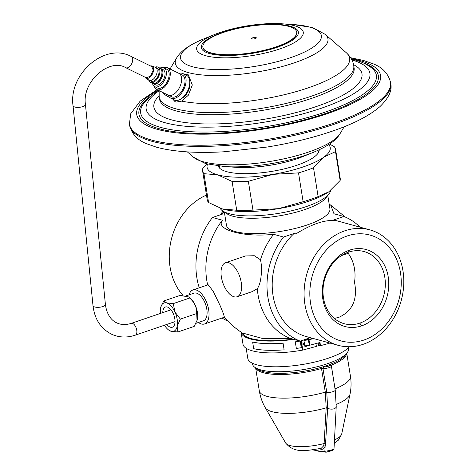<?xml version="1.0" encoding="UTF-8"?>
<svg xmlns="http://www.w3.org/2000/svg" width="476" height="476" viewBox="0 0 476 476"><rect width="100%" height="100%" fill="white"/><g stroke="black" fill="none" stroke-linecap="round" stroke-linejoin="round"><path stroke-width="0.71" d="M224.077 316.921C229.384 323.168 235.477 328.517 242.355 332.98L261.961 338.329L290.289 338.382A66.104 54.139 -74.6 0 1 257.302 288.688C259.307 285.814 260.586 281.495 261.14 275.717C261.77 269.916 261.556 264.602 260.497 259.783A66.104 54.139 -74.6 0 1 273.617 234.305L283.547 237.036L294.132 233.436A59.869 49.028 105.4 0 0 273.034 295.489A59.869 49.028 105.4 0 0 306.187 336.532L338.061 345.302A59.869 49.028 -74.6 0 1 304.908 304.259A59.869 49.028 105.4 0 1 344.844 230.806A59.869 49.028 105.4 0 1 369.816 229.854A59.869 49.028 105.4 0 1 402.976 270.898A59.869 49.028 -74.6 0 1 363.033 344.344A59.869 49.028 -74.6 0 1 338.061 345.302M273.617 234.305C243.742 237.619 214.801 229.658 222.405 220.221L212.475 217.49L223.06 213.885L221.334 213.415L223.006 211.154M224.404 212.367L221.334 213.415M329.196 204.216L330.707 205.091L333.985 213.772L343.916 216.503L333.325 220.102L335.05 220.578C324.674 219.692 311.607 224.136 295.858 233.912L294.132 233.436M327.797 195.475L329.916 208.708A52.384 14.607 170.9 0 1 307.175 224.97A52.384 14.607 170.9 0 1 254.928 233.627A52.384 14.607 170.9 0 1 226.469 225.279L224.351 212.046M310.34 337.674L300.219 341.119A66.104 54.139 105.4 0 1 283.547 237.036M369.816 229.854L337.942 221.084A59.869 49.028 105.4 0 0 333.325 220.102M363.866 340.054A54.877 44.946 -74.6 0 1 310.584 303.307A54.877 44.946 -74.6 0 1 347.194 235.977A54.877 44.946 -74.6 0 1 400.483 272.724A54.877 44.946 -74.6 0 1 363.866 340.054M361.593 325.864A39.913 32.689 -74.6 0 1 322.841 299.136A39.913 32.689 -74.6 0 1 349.473 250.168A39.913 32.689 -74.6 0 1 388.22 276.895A39.913 32.689 -74.6 0 1 361.593 325.864L359.838 323.115A37.42 30.642 -74.6 0 1 344.231 323.71A37.42 30.642 -74.6 0 1 323.061 288.825A37.42 30.642 -74.6 0 1 348.468 252.155A37.42 30.642 -74.6 0 1 364.075 251.56A37.42 30.642 -74.6 0 1 385.245 286.451A37.42 30.642 -74.6 0 1 359.838 323.115M349.432 346.742A52.384 14.607 170.9 0 1 328.505 358.136A52.384 14.607 170.9 0 1 276.258 366.8A52.384 14.607 170.9 0 1 247.8 358.452L246.175 348.295M318.212 342.958L318.664 345.784L320.503 345.671L328.517 343.511A1.25 0.345 -9.1 0 0 328.749 343.44A54.877 15.303 -9.1 0 0 329.856 343.041M241.064 332.123A54.877 15.303 -9.1 0 0 241.094 332.361L242.992 344.19A54.877 15.303 -9.1 0 0 302.415 350.146A1.25 0.345 -9.1 0 0 302.784 350.062L316.373 346.403L315.915 343.577M309.21 345.326L309.221 345.409A52.384 14.607 170.9 0 1 306.229 346.034L304.884 346.397M308.192 338.983L308.281 339.543M309.436 345.296L304.943 346.766L303.884 340.144L308.418 338.918L308.513 339.513L306.419 339.769A52.384 14.607 170.9 0 1 303.902 340.275M241.094 332.361A54.877 15.303 -9.1 0 0 293.853 339.364M293.002 339.132A53.633 14.952 170.9 0 1 242.605 333.14M308.513 339.513L312.809 338.353M301.915 344.66A1 0.898 117.5 0 0 303.504 343.696A1 0.898 117.5 0 0 301.754 343.642L302.784 350.062M303.926 340.429L308.406 339.876A1.25 0.345 -9.1 0 0 308.995 339.763L313.511 338.549M304.801 345.868L309.275 345.32A1.25 0.345 -9.1 0 0 309.87 345.207L319.991 342.476L320.503 345.671M290.289 338.382L300.219 341.119L301.272 347.676A54.918 15.309 -9.1 0 1 296.34 348.456L295.281 341.833A54.877 15.303 -9.1 0 0 300.053 341.072M284.124 349.836A54.918 15.309 -9.1 0 1 253.678 348.682L252.649 342.048A54.877 15.303 -9.1 0 0 283.071 343.196L284.124 349.836L283.071 343.196M183.058 295.525A59.869 49.028 -74.6 0 1 170.087 267.173A59.869 49.028 105.4 0 1 206.477 195.089M360.076 227.177A66.104 54.139 105.4 0 0 343.916 216.503M227.79 321.014A66.104 54.139 -74.6 0 1 221.995 318.027M199.265 287.819A66.104 54.139 -74.6 0 1 212.475 217.49M207.667 284.957A66.104 54.139 -74.6 0 1 222.405 220.221M189.061 294.846A17.963 9.008 71.2 0 1 192.947 289.967A17.963 9.008 71.2 0 1 208.666 309.703A17.963 9.008 71.2 0 1 204.513 323.972A17.963 9.008 71.2 0 1 198.462 322.478M204.513 323.972L224.428 317.2L223.452 313.785L220.204 305.776L213.242 291.312L208.185 284.785L192.947 289.967M237.096 296.756A17.963 9.008 71.2 0 1 221.376 277.02A17.963 9.008 71.2 0 1 225.529 262.752A17.963 9.008 71.2 0 1 241.249 282.488A17.963 9.008 71.2 0 1 237.096 296.756L252.334 291.574L257.302 288.688M260.497 259.783L254.303 255.725L245.438 255.975L225.529 262.752M185.979 295.894L194.03 293.156A14.595 7.319 71.2 0 1 206.804 309.192A14.595 7.319 71.2 0 1 203.43 320.782L195.922 323.341M160.864 306.943L163.744 300.963L180.077 295.412L188.692 296.941L189.519 297.542A14.595 7.319 71.2 0 1 197.409 312.387A14.595 7.319 -108.8 0 1 197.177 320.056L194.184 326.423L177.851 331.98L171.176 331.308L168.712 330.064A14.964 7.509 71.2 0 1 164.458 325.227M188.692 296.941L189.638 298.041C194.535 302.343 196.885 307.514 196.689 313.547L197.052 320.491M196.689 313.547L180.362 319.104L177.209 326.185L177.851 331.98M189.638 298.041L173.306 303.593L174.936 311.994L180.362 319.104M168.712 330.064A14.964 7.509 71.2 0 0 171.176 331.308A14.964 7.509 71.2 0 0 177.209 326.185A14.964 7.509 -108.8 0 0 174.936 311.994A14.964 7.509 71.2 0 0 166.63 302.926L173.306 303.593M163.744 300.963L166.63 302.926A14.964 7.509 71.2 0 0 160.852 306.972A14.964 7.509 71.2 0 0 160.596 308.049A14.964 7.509 -108.8 0 0 160.436 313.422M166.796 324.43A10.686 5.361 -108.8 0 0 172.342 327.232A10.686 5.361 -108.8 0 0 174.811 318.742A10.686 5.361 -108.8 0 0 165.464 307.002A10.686 5.361 -108.8 0 0 162.774 312.625M146.281 77.778L150.541 76.184L153.213 70.133L151.779 66.592L131.293 56.519A6.236 3.534 116.2 0 1 131.626 56.727A6.236 3.534 116.2 0 1 131.554 63.98A6.236 3.534 116.2 0 1 125.789 67.717C109.748 57.721 81.848 81.301 85.436 104.422A6.236 2.267 -5.7 0 1 81.188 107.035A6.236 2.267 -5.7 0 1 74.125 106.779A6.236 2.267 -5.7 0 1 73.024 105.66L92.993 305.616A6.236 2.267 -5.7 0 0 94.087 306.734A6.236 2.267 -5.7 0 0 101.156 306.99A6.236 2.267 -5.7 0 0 105.398 304.378L85.436 104.422M144.912 77.112A6.777 3.844 116.2 0 0 145.817 78.147A6.777 3.844 116.2 0 0 146.412 78.415A6.777 3.844 -63.8 0 0 152.707 73.352A6.777 3.844 -63.8 0 0 151.784 66.003A6.777 3.844 -63.8 0 0 151.618 65.95A6.777 3.844 116.2 0 0 150.416 65.92M145.817 78.147L148.94 80.146A7.194 4.076 116.2 0 0 149.166 80.271A7.194 4.076 116.2 0 0 149.583 80.426A7.194 4.076 -63.8 0 0 156.17 75.267A7.194 4.076 -63.8 0 0 155.515 67.36A7.194 4.076 -63.8 0 0 155.277 67.259A7.194 4.076 -63.8 0 0 155.105 67.205M155.515 67.36L157.372 68.27A7.194 4.076 -63.8 0 1 158.02 76.178A7.194 4.076 -63.8 0 1 151.433 81.342A7.194 4.076 116.2 0 1 151.023 81.182L149.166 80.271M148.72 80.004A8.479 4.808 116.2 0 0 150.452 82.342A8.479 4.808 116.2 0 0 150.94 82.521A8.479 4.808 -63.8 0 0 158.704 76.434A8.479 4.808 -63.8 0 0 157.937 67.116A8.479 4.808 -63.8 0 0 157.449 66.932A8.479 4.808 116.2 0 0 155.027 67.17M150.452 82.342L152.493 83.342A8.479 4.808 116.2 0 0 152.975 83.526A8.479 4.808 -63.8 0 0 160.745 77.439A8.479 4.808 -63.8 0 0 159.972 68.116L157.937 67.116M156.836 82.473A7.194 4.076 -63.8 0 0 161.941 72.09M153.004 83.532A8.479 4.808 116.2 0 0 153.468 83.824A8.479 4.808 116.2 0 0 153.956 84.008A8.479 4.808 -63.8 0 0 161.721 77.921A8.479 4.808 -63.8 0 0 160.953 68.598A8.479 4.808 -63.8 0 0 160.466 68.413A8.479 4.808 116.2 0 0 160.442 68.407M160.953 68.598L163.084 69.645A8.479 4.808 116.2 0 1 163.857 78.968A8.479 4.808 116.2 0 1 156.086 85.055A8.479 4.808 116.2 0 1 155.604 84.871L153.468 83.824M152.475 83.33A10.478 5.938 -63.8 0 0 154.724 86.662A10.478 5.938 -63.8 0 0 155.325 86.888A10.478 5.938 -63.8 0 0 164.916 79.367A10.478 5.938 -63.8 0 0 163.964 67.854A10.478 5.938 -63.8 0 0 163.363 67.628A10.478 5.938 -63.8 0 0 159.954 68.11M163.964 67.854L166.731 69.216A10.478 5.938 116.2 0 1 167.683 80.73A10.478 5.938 116.2 0 1 158.086 88.25A10.478 5.938 116.2 0 1 157.491 88.018L154.724 86.662M154.361 86.454A12.138 6.878 -63.8 0 0 156.759 89.512A12.138 6.878 -63.8 0 0 157.449 89.774A12.138 6.878 -63.8 0 0 168.564 81.063A12.138 6.878 -63.8 0 0 167.463 67.729A12.138 6.878 -63.8 0 0 166.767 67.467A12.138 6.878 -63.8 0 0 163.583 67.699M156.759 89.512L168.129 95.099A12.138 6.878 -63.8 0 0 168.825 95.361A12.138 6.878 -63.8 0 0 179.934 86.656A12.138 6.878 -63.8 0 0 178.839 73.316L167.463 67.729M180.321 74.565A12.138 6.878 116.2 0 1 181.523 74.714A12.138 6.878 -63.8 0 1 183.575 87.715A12.138 6.878 -63.8 0 1 172.205 97.027A12.138 6.878 116.2 0 1 170.021 95.515M180.963 98.978A13.721 7.777 -63.8 0 0 189.745 81.11L189.918 83.211A11.228 6.366 -63.8 0 1 182.736 97.83L180.963 98.978A13.721 7.777 -63.8 0 1 175.287 100.293A13.721 7.777 116.2 0 1 174.502 99.996L170.813 98.181A13.721 7.777 116.2 0 0 171.598 98.478A13.721 7.777 -63.8 0 0 184.158 88.631A13.721 7.777 -63.8 0 0 182.915 73.56A13.721 7.777 -63.8 0 0 182.13 73.262A13.721 7.777 116.2 0 0 178.958 73.381M170.813 98.181A13.721 7.777 116.2 0 1 168.254 95.158M189.745 81.11A13.721 7.777 -63.8 0 0 186.604 75.369L182.915 73.56M184.831 74.5L188.359 74.845L192.31 84.972L188.377 95.182L181.677 101.132L176.138 102.096L175.281 101.769L172.83 99.175M173.3 99.407A14.964 8.485 -63.8 0 0 175.543 101.888M188.68 75.018A14.964 8.485 -63.8 0 0 185.402 74.78M371.262 67.64A119.345 33.272 170.9 0 1 371.625 67.931A119.345 33.272 170.9 0 1 308.87 117.185A119.345 33.272 170.9 0 1 160.769 127.419A119.345 33.272 -9.1 0 1 142.877 104.571L149.892 96.64L158.413 90.327M143.133 104.184A119.345 33.272 -9.1 0 0 142.877 104.571M218.258 165.975A51.134 14.256 -9.1 0 0 226.772 171.693A51.134 14.256 -9.1 0 0 283.767 168.986A51.134 14.256 -9.1 0 0 319.194 149.809M207.613 164.006A62.362 17.386 -9.1 0 0 217.58 174.823A62.362 17.386 -9.1 0 0 272.998 174.353A62.362 17.386 -9.1 0 0 324.073 156.979A62.362 17.386 -9.1 0 0 328.69 144.609M206.786 163.78L202.669 168.724A67.348 18.778 -9.1 0 0 202.592 170.83L207.209 199.664A67.348 18.778 -9.1 0 0 208.559 202.52L203.942 173.68L217.58 174.823L232.092 181.427A67.348 18.778 -9.1 0 0 248.353 181.291L272.998 174.353L298.517 172.883A67.348 18.778 -9.1 0 0 313.505 167.784L324.073 156.979L335.52 151.636A67.348 18.778 -9.1 0 0 335.598 149.524A67.348 18.778 -9.1 0 0 334.247 146.673L329.576 144.026M208.559 202.52L222.292 208.899A62.362 17.386 -9.1 0 0 222.31 208.905A62.362 17.386 -9.1 0 0 223.071 209.119A62.362 17.386 -9.1 0 0 278.49 208.655A62.362 17.386 -9.1 0 0 328.755 191.852A62.362 17.386 -9.1 0 0 328.767 191.846L340.138 180.469L335.52 151.636M222.31 208.905L236.709 210.261L232.092 181.427M202.592 170.83A67.348 18.778 -9.1 0 0 203.942 173.68M236.709 210.261A67.348 18.778 -9.1 0 0 252.97 210.124L248.353 181.291M252.97 210.124L278.49 208.655L303.135 201.717L298.517 172.883M303.135 201.717A67.348 18.778 -9.1 0 0 318.123 196.618L313.505 167.784M318.123 196.618L328.779 191.84M340.138 180.469A67.348 18.778 -9.1 0 0 340.215 178.363L335.598 149.524M330.6 190.489A56.126 15.649 170.9 0 1 328.916 194.065A56.126 15.649 170.9 0 1 306.217 206.614A56.126 15.649 170.9 0 1 222.851 211.052A56.126 15.649 170.9 0 1 220.138 208.196M328.916 194.065L325.899 197.879A52.384 14.607 170.9 0 1 304.711 209.595A52.384 14.607 170.9 0 1 226.903 213.736L222.851 211.052M202.883 47.267A47.517 13.251 -9.1 0 0 202.901 47.386A47.517 13.251 -9.1 0 0 228.718 54.954A47.517 13.251 -9.1 0 0 276.116 47.1A47.517 13.251 -9.1 0 0 296.744 32.356A47.517 13.251 -9.1 0 0 296.726 32.237M223.494 32.404A47.517 13.251 -9.1 0 0 202.865 47.148A47.517 13.251 -9.1 0 0 228.682 54.722A47.517 13.251 -9.1 0 0 276.074 46.868A47.517 13.251 -9.1 0 0 296.709 32.118A47.517 13.251 -9.1 0 0 270.892 24.55A47.517 13.251 -9.1 0 0 223.494 32.404M252.494 37.866A2.493 0.696 170.9 0 1 254.981 37.449A2.493 0.696 170.9 0 1 256.332 37.848A2.493 0.696 170.9 0 1 255.249 38.621A2.493 0.696 170.9 0 1 252.762 39.038A2.493 0.696 170.9 0 1 251.411 38.639A2.493 0.696 170.9 0 1 252.494 37.866M256.314 37.973A2.493 0.696 -9.1 0 0 252.53 38.098A2.493 0.696 -9.1 0 0 251.465 38.752M341.369 255.636L348.17 253.321M334.336 318.432L338.852 317.343C352.573 311.036 357.791 299.35 354.513 282.286A37.42 30.642 105.4 0 0 347.534 252.488M319.569 342.589L320.021 345.415M295.281 341.833A54.918 15.309 -9.1 0 0 300.076 341.078M252.619 342.06A54.918 15.309 -9.1 0 0 283.059 343.214M348.414 347.825L348.539 348.622A48.641 13.56 170.9 0 1 347.093 352.841A48.641 13.56 170.9 0 1 327.423 363.718A48.641 13.56 -9.1 0 1 255.172 367.567A48.641 13.56 -9.1 0 1 252.482 364.009L252.351 363.212M255.172 367.567L257.873 369.358A46.148 12.864 -9.1 0 0 323.174 366.758A46.148 12.864 170.9 0 0 326.417 365.705A46.148 12.864 170.9 0 0 329.487 364.61A2.493 0.696 -9.1 0 0 329.588 364.699A2.493 0.696 -9.1 0 0 329.66 364.741A3.743 1.041 170.9 0 1 329.755 364.8A3.743 1.041 170.9 0 1 328.226 366.27A3.743 1.041 170.9 0 1 323.626 366.794A2.493 0.696 -9.1 0 0 323.174 366.758M347.093 352.841L345.082 355.388A46.148 12.864 170.9 0 1 329.487 364.61M330.975 365.616A4.986 1.392 170.9 0 1 331.112 365.693A4.986 1.392 170.9 0 1 331.385 366.056A4.986 1.392 170.9 0 1 328.422 367.847A4.986 1.392 170.9 0 1 322.936 368.353A1.25 0.345 -9.1 0 0 321.502 368.495A46.148 12.864 170.9 0 1 255.725 367.93M346.683 353.365A46.148 12.864 170.9 0 1 331.29 365.163A1.25 0.345 -9.1 0 0 330.874 365.503A1.25 0.345 -9.1 0 0 330.891 365.55M335.58 392.456L331.29 365.163L330.552 364.2M320.937 367.418L321.502 368.495L325.346 392.51L326.179 407.861L324.108 443.525L323.632 445.857L321.175 448.374C307.234 450.397 294.608 454.08 285.6 442.936A28.584 7.967 -9.1 0 0 324.108 443.525A1.25 0.684 -176.5 0 1 325.56 443.775L325.12 446.44C324.287 448.755 322.805 449.665 320.681 449.171L319.307 448.797M323.626 366.794L322.936 368.353L326.78 392.373L327.649 408.051L325.56 443.775M326.173 407.968A1.25 0.678 -176.6 0 1 327.643 408.164A4.986 2.689 3 0 0 333.033 409.015A4.986 2.689 3 0 0 336.223 406.694L334.003 448.874L330.713 450.344L324.864 451.313L325.12 446.44A1.25 0.904 -160.9 0 0 323.632 445.857M320.384 448.559A1.25 1.023 -74.6 0 1 320.681 449.171M332.367 450.076C333.408 450.064 331.361 450.76 326.238 452.158A1.25 1.077 -99.4 0 1 324.864 451.313A63.611 31.898 71.2 0 1 313.69 449.772M301.29 340.751L301.754 343.642M328.375 342.637L328.517 343.511M308.995 339.763L309.87 345.207M328.63 342.708L328.749 343.44M300.933 340.875L302.415 350.146M175.031 321.627L135.303 335.152A6.236 3.13 -108.8 0 0 136.618 329.535A6.236 3.13 -108.8 0 0 132.715 323.466A6.236 3.13 -108.8 0 0 131.287 323.347L171.015 309.822M181.677 101.132A95.628 26.662 -9.1 0 0 298.529 90.922A95.628 26.662 -9.1 0 0 346.207 52.646L325.191 34.331L313.452 28.036L310.989 27.305L293.222 24.55A71.311 19.885 -9.1 0 1 309.352 27.007A71.311 19.885 -9.1 0 1 290.402 57.733A71.311 19.885 -9.1 0 1 192.536 66.747A71.311 19.885 -9.1 0 1 203.811 38.871C188.716 45.202 180.755 50.968 176.495 58.149A77.308 21.551 -9.1 0 0 188.3 72.596A77.308 21.551 -9.1 0 0 283.714 66.11A77.308 21.551 -9.1 0 0 325.191 34.331M162.548 92.356A95.628 26.662 -9.1 0 0 169.795 97.497M159.139 90.678L159.174 96.925A98.532 27.471 -9.1 0 0 175.763 108.796A98.532 27.471 -9.1 0 0 287.04 103.221A98.532 27.471 -9.1 0 0 353.757 65.753C353.091 61.041 350.574 56.668 346.207 52.646M159.174 96.925L159.514 99.056A98.532 27.471 -9.1 0 0 176.102 110.926A98.532 27.471 170.9 0 0 287.385 105.351A98.532 27.471 170.9 0 0 354.096 67.889L353.757 65.753M353.549 64.665A105.363 29.375 170.9 0 1 307.936 109.242A105.363 29.375 170.9 0 1 171.64 119.898A105.363 29.375 -9.1 0 1 159.032 95.825M159.121 90.803A113.3 31.589 -9.1 0 0 165.243 122.766A113.3 31.589 170.9 0 0 319.937 108.706A113.3 31.589 170.9 0 0 351.895 59.922M149.69 96.818A121.231 33.802 -9.1 0 0 159.359 128.764A121.231 33.802 170.9 0 0 321.919 114.698A121.231 33.802 170.9 0 0 362.736 62.695M158.002 90.125A123.474 34.427 -9.1 0 0 157.52 129.389A123.474 34.427 170.9 0 0 326.964 113.776A123.474 34.427 170.9 0 0 359.785 60.577A123.474 34.427 -9.1 0 0 351.205 58.637M157.086 89.672L140.182 101.108L130.668 113.812L129.436 124.171A132.209 36.86 -9.1 0 0 151.695 140.099A132.209 36.86 170.9 0 0 301.005 132.62A132.209 36.86 170.9 0 0 390.522 82.354C388.285 73.566 382.484 67.378 373.107 63.796L363.426 60.44L350.651 57.733M390.707 83.538A132.209 36.86 170.9 0 1 301.189 133.804A132.209 36.86 170.9 0 1 151.88 141.283A132.209 36.86 170.9 0 1 129.627 125.355C131.828 134.059 137.54 140.206 146.763 143.794L156.717 147.268C173.865 151.802 196.07 153.32 223.333 151.826L266.994 147.06C289.64 143.401 310.542 138.397 329.695 132.042C352.264 124.545 369.019 116.067 379.967 106.6C388.791 97.967 392.373 90.279 390.707 83.538L390.522 82.354M302.938 156.55C284.41 164.137 255.779 168.724 235.81 167.302A53.538 14.929 170.9 0 0 302.938 156.55L313.404 152.326C328.898 145.829 336.348 140.027 340.12 133.566A76.321 21.277 170.9 0 1 281.322 159.377A76.321 21.277 170.9 0 1 203.442 161.834A76.321 21.277 170.9 0 1 193.31 157.08L187.342 151.88M313.404 152.326A70.876 19.76 170.9 0 1 224.547 166.558L235.81 167.302M281.953 23.8C261.77 22.372 233.008 26.977 214.277 34.641A53.978 15.048 -9.1 0 0 205.745 55.74A53.978 15.048 -9.1 0 0 279.823 48.915A53.978 15.048 -9.1 0 0 294.168 25.662A53.978 15.048 -9.1 0 0 281.953 23.8L293.222 24.55M290.08 26.174A49.153 13.703 -9.1 0 0 222.631 32.392A49.153 13.703 -9.1 0 0 209.565 53.568A49.153 13.703 -9.1 0 0 277.02 47.35A49.153 13.703 -9.1 0 0 290.08 26.174M349.473 250.168L348.468 252.155M308.406 339.876L309.275 345.32M325.346 392.51A1.25 0.357 171.2 0 1 326.78 392.373A4.986 1.392 -9.1 0 0 332.272 391.873A4.986 1.392 -9.1 0 0 335.235 390.082L336.223 406.694M346.76 353.269L350.431 376.207A46.148 12.864 170.9 0 1 335.074 388.803A1.25 0.345 -9.1 0 0 335.033 388.821M326.72 391.992A1.25 0.345 170.9 0 0 325.286 392.135A46.148 12.864 170.9 0 1 259.295 390.802L255.624 367.865M327.649 408.051A1.25 0.678 -176.6 0 0 326.179 407.855A43.137 12.025 170.9 0 1 265.299 407.724C262.27 402.446 260.271 396.805 259.295 390.802M334.473 439.937A28.584 7.967 -9.1 0 0 341.726 433.945L350.015 394.158A43.137 12.025 170.9 0 1 336.306 404.392M243.861 333.854L244.063 335.134M345.273 217.056L330.707 205.091M131.287 323.347C126.081 325.031 121.38 324.941 117.185 323.067C112.729 321.306 106.838 315.921 105.398 304.378M92.993 305.616C94.599 319.36 100.983 328.981 112.128 334.467C119.512 337.621 127.235 337.847 135.303 335.152M131.293 56.519C104.94 42.078 68.413 74.042 73.024 105.66M125.789 67.717L146.281 77.784M151.784 66.003L155.277 67.259M176.495 58.149L170.045 68.996M371.625 67.931C367.002 64.302 361.105 61.541 353.93 59.655L351.413 59M129.436 124.171L129.627 125.355M224.547 166.558L207.024 163.845L204.204 162.988L193.31 157.08M219.519 166.118L219.888 168.427M318.045 150.339L318.414 152.647M340.12 133.566L344.16 126.765M214.277 34.641L203.811 38.871M329.755 364.8L331.112 365.693M331.385 366.056L335.235 390.082M350.015 394.158C351.246 388.196 351.383 382.216 350.431 376.207M285.6 442.936L265.299 407.724M334.289 443.4L338.507 440.044L341.726 433.945M312.702 449.903L326.09 452.2C331.361 451.046 333.997 449.939 334.003 448.874"/></g></svg>

